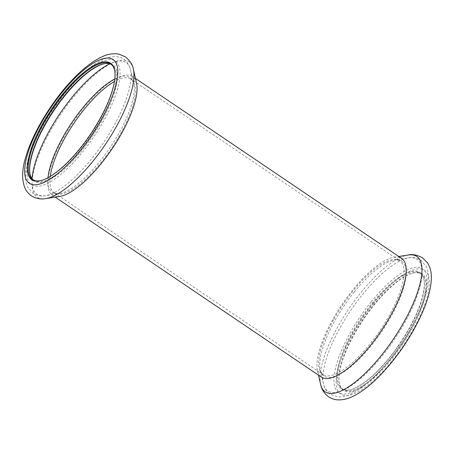 <?xml version="1.0" encoding="UTF-8"?>
<svg xmlns="http://www.w3.org/2000/svg" width="454" height="454" viewBox="0 0 454 454"><rect width="100%" height="100%" fill="white"/><g stroke="black" fill="none" stroke-linecap="round" stroke-linejoin="round"><path stroke-width="0.34" stroke-dasharray="2.27 1.7" d="M41.342 180.471A69.723 22.972 -55.9 0 0 41.711 180.38A69.723 22.972 -55.9 0 0 106.486 106.741A69.723 22.972 -55.9 0 0 114.919 72.135A69.723 22.972 -55.9 0 0 114.862 71.76M33.295 179.932A69.723 22.972 -55.9 0 0 33.931 180.414A69.723 22.972 -55.9 0 0 70.393 162.231A69.723 22.972 -55.9 0 0 109.493 103.767A69.723 22.972 -55.9 0 0 112.047 64.905A69.723 22.972 -55.9 0 0 111.366 64.491M29.799 172.668A70.336 23.177 -55.9 0 0 29.845 173.048A70.336 23.177 -55.9 0 0 63.129 170.137A70.336 23.177 -55.9 0 0 110.294 103.926A70.336 23.177 -55.9 0 0 103.694 63.849A70.336 23.177 -55.9 0 0 103.319 63.952M373.619 304.974A69.723 22.972 124.1 0 1 412.266 273.229A69.723 22.972 124.1 0 1 421.369 274.085A69.723 22.972 124.1 0 1 402.119 343.553A69.723 22.972 124.1 0 1 343.252 389.594A69.723 22.972 124.1 0 1 339.064 381.474A69.723 22.972 124.1 0 1 373.619 304.974M402.772 343.979A70.336 23.177 124.1 0 1 339.166 382.234A70.336 23.177 124.1 0 1 363.592 319.185A70.336 23.177 124.1 0 1 413.009 273.036A70.336 23.177 124.1 0 1 402.772 343.979M372.297 304.084A69.723 22.972 124.1 0 1 420.046 273.195A69.723 22.972 124.1 0 1 424.235 281.321A69.723 22.972 124.1 0 1 398.118 346.589A69.723 22.972 124.1 0 1 351.033 389.566A69.723 22.972 124.1 0 1 341.93 388.703A69.723 22.972 124.1 0 1 372.297 304.084M397.789 346.402A70.336 23.177 124.1 0 1 350.289 389.753A70.336 23.177 124.1 0 1 361.31 317.641A70.336 23.177 124.1 0 1 424.132 280.561A70.336 23.177 124.1 0 1 397.789 346.402M321.421 377.149A71.636 23.608 124.1 0 1 317.454 370.674A71.636 23.608 124.1 0 1 332.748 319.554A71.636 23.608 124.1 0 1 352.622 290.202A71.636 23.608 124.1 0 1 394.197 257.191A71.636 23.608 124.1 0 1 401.682 258.462M136.523 82.934A71.636 23.608 -55.9 0 0 132.557 76.459A71.636 23.608 -55.9 0 0 63.622 137.551A71.636 23.608 -55.9 0 0 50.797 166.47A71.636 23.608 -55.9 0 0 52.295 195.146A71.636 23.608 -55.9 0 0 59.78 196.417M50.235 176.436A68.571 22.598 -55.9 0 0 54.196 192.729A68.571 22.598 -55.9 0 0 111.332 148.589A68.571 22.598 -55.9 0 0 131.024 79.127A68.571 22.598 -55.9 0 0 114.425 81.516M48.045 177.684A69.292 22.831 -55.9 0 0 59.497 193.512A69.292 22.831 -55.9 0 0 109.987 147.675A69.292 22.831 -55.9 0 0 133.726 83.752A69.292 22.831 -55.9 0 0 114.771 79.013M373.477 303.38A74.7 24.618 124.1 0 1 426.942 297.637A74.7 24.618 124.1 0 1 347.946 395.479A74.7 24.618 124.1 0 1 373.477 303.38M320.745 384.867L320.655 384.504A81.743 26.934 124.1 0 1 360.788 292.677A81.743 26.934 124.1 0 1 408.225 255.012M371.202 301.842A74.7 24.618 124.1 0 1 424.666 296.099A74.7 24.618 124.1 0 1 345.664 393.936A74.7 24.618 124.1 0 1 371.202 301.842M362.525 294.527A79.512 26.201 124.1 0 1 408.674 257.889A79.512 26.201 124.1 0 1 394.146 339.847A79.512 26.201 124.1 0 1 323.492 383.846A79.512 26.201 124.1 0 1 362.525 294.527M354.273 292.024A69.292 22.831 124.1 0 1 394.486 260.097A69.292 22.831 124.1 0 1 381.82 331.511A69.292 22.831 124.1 0 1 320.257 369.857A69.292 22.831 124.1 0 1 354.273 292.024M333.792 319.349A68.571 22.598 124.1 0 1 352.82 291.258A68.571 22.598 124.1 0 1 399.781 260.874A68.571 22.598 124.1 0 1 380.083 330.336A68.571 22.598 124.1 0 1 322.953 374.482A68.571 22.598 124.1 0 1 333.792 319.349M133.323 69.104A81.743 26.934 -55.9 0 0 88.428 80.676A81.743 26.934 -55.9 0 0 35.503 164.427A81.743 26.934 -55.9 0 0 45.394 198.648M30.06 154.962A74.7 24.618 -55.9 0 0 80.619 154.4A74.7 24.618 -55.9 0 0 109.732 59.587A74.7 24.618 -55.9 0 0 30.06 154.962M32.081 178.649A79.512 26.201 -55.9 0 0 45.309 195.719A79.512 26.201 -55.9 0 0 103.245 143.118A79.512 26.201 -55.9 0 0 130.491 69.763A79.512 26.201 -55.9 0 0 109.72 63.838M114.919 72.135L114.817 71.374M41.711 180.38L40.968 180.573M112.047 64.905L110.731 64.014M33.931 180.414L32.614 179.523M29.748 172.287L29.845 173.048M102.95 64.042L103.694 63.849M54.196 192.729C54.877 193.495 56.642 193.756 59.497 193.512L45.309 195.719C41.569 196.61 37.495 195.844 33.085 193.438L27.796 187.235C24.414 181.021 24.805 170.755 28.965 156.443C37.307 127.807 65.115 86.481 89.784 67.771C94.721 63.952 99.449 61.069 103.96 59.128C112.847 55.382 119.788 56.245 123.817 59.27C127.341 61.869 129.566 65.37 130.491 69.763L133.726 83.752C132.886 81.016 131.989 79.473 131.024 79.127L399.781 260.874C399.106 260.114 397.335 259.853 394.486 260.097L408.674 257.889C412.414 256.998 416.488 257.758 420.892 260.17L426.181 266.373C427.81 269.909 428.553 273.904 428.428 278.37C428.094 288.858 424.49 301.382 417.623 315.956C407.874 336.244 395.4 354.619 380.191 371.088C369.408 382.597 359.296 390.417 349.852 394.554C345.738 396.348 341.726 397.136 337.827 396.932L330.257 394.407C326.681 391.802 324.423 388.284 323.492 383.846L320.257 369.857C321.091 372.592 321.994 374.136 322.953 374.482L54.196 192.729M339.064 381.474L339.166 382.234M412.266 273.229L413.009 273.036M341.93 388.703L343.252 389.594M420.046 273.195L421.369 274.085M424.235 281.321L424.132 280.561M351.033 389.566L350.289 389.753M317.454 370.674L318.498 375.169M394.197 257.191L398.76 256.487M52.295 195.146L55.223 197.121M132.557 76.459L135.485 78.44"/><path stroke-width="0.68" d="M114.862 71.76A69.723 22.972 -55.9 0 0 110.731 64.014A69.723 22.972 -55.9 0 0 69.848 86.873A69.723 22.972 -55.9 0 0 31.156 151.613A69.723 22.972 -55.9 0 0 32.614 179.523A69.723 22.972 -55.9 0 0 41.342 180.471M106.31 106.287A70.336 23.177 -55.9 0 0 114.817 71.374A70.336 23.177 -55.9 0 0 51.994 108.461A70.336 23.177 -55.9 0 0 40.968 180.573A70.336 23.177 -55.9 0 0 106.31 106.287M111.366 64.491A69.723 22.972 -55.9 0 0 102.95 64.042A69.723 22.972 -55.9 0 0 32.472 152.504A69.723 22.972 -55.9 0 0 29.748 172.287A69.723 22.972 -55.9 0 0 33.295 179.932M103.319 63.952A70.336 23.177 -55.9 0 0 54.27 109.999A70.336 23.177 -55.9 0 0 29.799 172.668M135.485 78.44L401.682 258.462A71.636 23.608 124.1 0 1 381.11 331.028A71.636 23.608 124.1 0 1 321.421 377.149L55.223 197.121M45.394 198.648A81.743 26.934 -55.9 0 0 45.752 198.597L59.78 196.417A71.636 23.608 -55.9 0 0 111.979 149.026A71.636 23.608 -55.9 0 0 136.523 82.934L133.323 69.104C132.988 65.257 130.366 61.176 125.463 56.864L118.954 54.128C113.233 53.197 107.541 54.111 101.866 56.864C91.595 61.71 80.84 70.342 69.598 82.77C50.61 103.546 33.034 132.869 26.184 155.586C21.94 168.638 21.52 179.426 24.919 187.956C26.321 191.151 28.489 193.779 31.422 195.827C35.911 198.585 40.69 199.51 45.752 198.597A81.743 26.934 -55.9 0 0 105.317 144.52A81.743 26.934 -55.9 0 0 133.323 69.104M114.425 81.516A68.571 22.598 -55.9 0 0 65.041 137.602A68.571 22.598 -55.9 0 0 52.766 165.284A68.571 22.598 -55.9 0 0 50.235 176.436M114.771 79.013A69.292 22.831 -55.9 0 0 50.808 164.552A69.292 22.831 -55.9 0 0 48.045 177.684M408.225 255.012A81.743 26.934 124.1 0 1 393.289 339.269A81.743 26.934 124.1 0 1 320.655 384.504C321.699 389.577 324.36 393.686 328.634 396.824C331.647 398.771 334.904 399.792 338.4 399.883C342.991 399.94 347.571 398.89 352.134 396.734C362.23 391.972 372.802 383.539 383.851 371.423C398.056 355.709 409.866 338.315 419.275 319.247C426.618 304.186 430.63 290.991 431.3 279.653C431.743 273.359 430.471 267.735 427.481 262.775L422.509 257.753C416.681 254.808 411.92 253.894 408.225 255.012L398.76 256.487M27.779 153.424A74.7 24.618 -55.9 0 0 78.343 152.862A74.7 24.618 -55.9 0 0 107.456 58.044A74.7 24.618 -55.9 0 0 27.779 153.424M109.72 63.838A79.512 26.201 -55.9 0 0 35.333 162.481A79.512 26.201 -55.9 0 0 32.081 178.649M318.498 375.169L320.655 384.504"/></g></svg>
